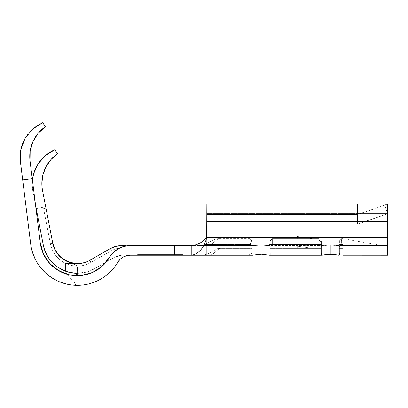 <?xml version="1.0" encoding="UTF-8"?>
<svg xmlns="http://www.w3.org/2000/svg" width="408" height="408" viewBox="0 0 408 408"><rect width="100%" height="100%" fill="white"/><g stroke="black" fill="none" stroke-linecap="round" stroke-linejoin="round"><path stroke-width="0.31" stroke-dasharray="2.04 1.53" d="M41.851 183.539L42.901 174.874L46.007 166.709L50.974 159.533L57.518 153.75L54.789 149.782L45.548 155.458L38.327 163.552L33.737 173.374C32.762 176.378 32.242 179.959 32.161 184.105L32.4 179.882L32.161 184.105L32.849 191.23A37.352 37.352 0 0 1 32.161 184.105A37.352 37.352 0 0 0 32.849 191.23L36.225 208.621L45.686 206.779L42.514 190.434L41.851 183.539L42.514 190.434L52.8 243.408L45.686 206.779L36.225 208.621L43.34 245.244L32.849 191.23L32.161 184.105A37.352 37.352 0 0 1 32.4 179.892M357.954 214.379L387.6 204L387.6 221.774L387.6 213.639L359.474 223.497L387.6 213.838L384.703 205.193L387.6 204L387.6 221.774L387.6 213.639L384.703 205.193L357.576 214.511L357.444 214.067A0.602 0.505 -173.5 0 0 357.51 214.067L357.479 207.728L357.51 214.067A0.602 0.505 -173.5 0 1 357.444 214.067L357.479 204L387.6 204L357.479 204L357.485 206.79L357.479 205.331L357.479 206.79L206.871 206.79L206.871 204L206.871 206.79L357.474 206.79L357.51 214.067L357.576 214.511L357.954 214.379L357.479 214.501L357.479 224.002L355.368 224.181L206.871 224.181L206.871 214.542L357.377 214.542L357.444 214.067L206.871 214.067L206.871 206.79L357.479 206.79L357.444 214.067L206.871 214.067L357.444 214.067L357.474 206.79L206.871 206.79L206.871 214.542L357.377 214.542L206.871 214.542L206.871 214.067L357.444 214.067L357.377 214.542L206.871 214.542L357.479 214.501L357.479 224.002L357.479 214.501L206.871 214.542L206.871 224.181L355.368 224.181A12.653 12.653 0 0 0 357.479 224.002L206.871 224.181L206.871 222.197L357.479 222.197L357.479 224.002A12.653 12.653 0 0 0 359.474 223.497L387.6 213.838L357.479 224.002L357.479 213.639L387.6 213.639L387.6 204L387.6 237.436L387.6 221.774L206.871 221.774L206.871 204L206.871 236.966L206.871 236.252L205.969 238.257C202.036 242.582 197.319 245.019 191.806 245.57C197.319 245.019 202.036 242.582 205.969 238.257L206.693 237.869C203.796 248.018 198.834 253.796 191.806 255.209L191.806 245.57L206.871 245.57L206.871 237.436L387.6 237.436L387.6 245.57L343.138 245.57L343.138 244.591L338.9 244.591L336.865 245.57L330.368 245.086L323.87 245.57L321.835 244.591L269.622 244.591L267.587 245.57L261.089 245.086L254.592 245.57L206.871 245.57L254.592 245.57L257.545 245.3L206.871 245.57L254.592 245.57L252.404 245.142L253.888 245.57L246.774 245.57A8.134 5.054 90 0 0 249.181 244.591L251.012 244.591L251.272 242.77L249.181 244.591L251.012 244.591L250.696 245.335L252.404 245.142L252.139 246.6L252.052 245.585L252.052 255.138L252.052 240.847L252.205 255.209L246.774 255.209A17.774 11.047 90 0 0 252.032 253.067L214.078 253.067L219.167 248.64L252.052 248.64L219.167 248.64A3.014 1.872 90 0 1 220.055 248.278L252.052 248.278L220.055 248.278L252.052 248.278L252.052 253.052L252.052 248.64L219.167 248.64L214.078 253.067L252.052 253.052L252.205 255.209L252.032 253.067A17.774 11.047 90 0 1 246.774 255.209L208.82 255.209L252.205 255.209L246.774 255.209L252.205 255.209L252.052 245.585L252.139 246.621L252.404 245.147L253.888 245.57L252.404 245.147L250.691 245.341L251.012 244.591L249.181 244.591L251.272 242.77L251.012 244.591L249.181 244.591A8.134 5.054 90 0 1 246.774 245.57L254.592 245.57L261.089 245.086L267.587 245.57L269.622 244.591L270.035 246.621L270.127 245.585L270.127 254.893L269.52 255.204L261.089 254.153L261.089 245.086L266.582 245.514L268.535 245.468L269.622 244.591L319.122 244.591L272.335 244.591L272.335 240.164L319.122 240.164L319.122 244.591L321.835 244.591L323.87 245.57L330.368 245.086L336.865 245.57L338.9 244.591L343.138 244.591L343.138 245.57L387.6 245.57L387.6 237.436L206.871 237.436L206.871 245.57L174.537 245.57L174.537 255.209L121.926 255.209L170.722 255.209L170.722 254.602L159.686 254.602L159.686 255.209L150.797 255.209L170.779 255.209L138.205 255.209L182.157 255.209L138.873 255.209L159.788 255.209L159.788 254.602L148.614 254.602L148.614 255.209L148.614 254.602L159.686 254.602L159.686 255.209L159.686 254.602L170.779 254.602L170.779 255.209L159.686 255.209L159.686 254.602L148.66 254.602L159.788 254.602L159.788 255.209L170.779 255.209L170.779 254.602L149.639 254.602L149.639 255.209L182.774 255.209L121.926 255.209L206.871 255.209L206.871 237.436L387.6 237.436L387.6 255.209L343.138 255.209L343.138 253.067L339.405 253.067L339.405 254.893L338.798 255.204L334.555 254.475M170.238 255.209L149.155 255.209L170.238 255.209L149.155 255.209L170.238 255.209L170.238 254.602L182.157 254.602L138.205 254.602L170.238 254.602L150.119 254.602L150.119 255.209L182.157 255.209L182.157 254.602L170.238 254.602L170.238 255.209L170.238 254.602L182.157 254.602L182.157 255.209L150.119 255.209L150.119 254.602L170.238 254.602L170.238 255.209L151.317 255.209L151.317 254.602L151.317 255.209L151.317 254.602L149.155 254.602L149.155 255.209L151.317 255.209L149.155 255.209L149.155 254.602L149.155 255.209L149.155 254.602L151.317 254.602L151.317 255.209L151.317 254.602L151.317 255.209L151.317 254.602L170.238 254.602L170.238 255.209L170.238 254.602L170.238 255.209L170.238 254.602L151.317 254.602L151.317 255.209L170.238 255.209L170.238 254.602L149.155 254.602L170.238 254.602L149.155 254.602L149.155 255.209L170.238 255.209L149.155 255.209L149.155 254.602L149.155 255.209L149.155 254.602L151.317 254.602L151.317 255.209L151.317 254.602L151.317 255.209L151.317 254.602L157.804 254.602L157.804 255.209L157.804 254.602L157.804 255.209L157.804 254.602L159.967 254.602L159.967 255.209L159.967 254.602L159.967 255.209L159.967 254.602L168.076 254.602L168.076 255.209L168.076 254.602L168.076 255.209L168.076 254.602L170.238 254.602L170.238 255.209M121.864 245.57L121.926 245.57A24.098 24.098 0 0 0 109.931 248.763A24.098 24.098 0 0 1 121.926 245.57A24.098 24.098 0 0 0 109.931 248.763L89.791 260.324L109.931 248.763A24.098 24.098 0 0 1 121.926 245.57A24.098 24.098 0 0 0 109.931 248.763L89.791 260.324A25 25 0 0 1 52.8 243.408A25 25 0 0 0 89.791 260.324L109.931 248.763A24.098 24.098 0 0 1 121.926 245.57A24.098 24.098 0 0 0 109.931 248.763L89.791 260.324A25 25 0 0 1 52.8 243.408A25 25 0 0 0 89.791 260.324L109.931 248.763A24.098 24.098 0 0 1 121.926 245.57L130.208 245.57C121.258 245.927 114.347 249.864 109.477 257.382C114.347 249.864 121.258 245.927 130.208 245.57L121.926 245.57A24.098 24.098 0 0 0 109.931 248.763L89.791 260.324A25 25 0 0 1 52.8 243.408A25 25 0 0 0 89.791 260.324L109.997 248.727M84.339 262.645L89.791 260.324L109.931 248.763L111.129 250.854A21.685 21.685 0 0 1 121.926 247.977A21.685 21.685 0 0 0 111.129 250.854L90.989 262.415A27.413 27.413 0 0 1 50.439 243.867L52.8 243.408A25 25 0 0 0 89.791 260.324A25 25 0 0 1 52.8 243.408L54.611 249.048L57.701 254.102L61.889 258.289L66.948 261.375L72.588 263.185L78.494 263.614M272.335 238.639L319.122 238.639L272.335 238.639L272.335 244.591L319.122 244.591L319.122 240.164L272.335 240.164L319.122 240.164L319.122 238.639L272.335 238.639L319.122 238.639L319.122 240.164L272.335 240.164L272.335 238.639L272.335 240.164L270.127 242.097L270.127 245.585L270.127 240.847L270.127 242.097L270.127 240.847L272.335 238.639L270.127 240.847L272.335 238.639L270.127 240.847L270.127 242.112L272.335 240.164L272.335 238.639L270.127 240.847M312.293 238.639L297.233 238.639L312.293 238.639L297.233 236.533L312.293 238.639L297.233 238.639L297.233 236.533L312.293 238.639L297.233 236.533L297.233 238.639L312.293 238.639M312.293 248.278L297.233 248.278L312.293 248.278L306.53 247.472L312.293 248.278L297.233 248.278L312.293 248.278L297.233 246.172L312.293 248.278M333.989 254.398L326.813 254.388L321.938 255.204L321.331 254.893L321.331 253.067L270.127 253.067L270.127 254.893L270.127 245.585L270.04 246.6L269.622 244.591L268.541 245.468L261.089 245.086L261.089 254.153L252.567 255.209L206.871 255.209L252.567 255.209L255.918 254.638M219.218 248.278L218.917 248.278L219.218 248.278M249.844 238.639L220.055 238.639A12.653 7.864 90 0 0 216.316 240.164L251.241 240.164L249.844 238.639L251.241 240.164L216.316 240.164L211.227 244.591L249.181 244.591L251.272 242.77L251.481 241.597L251.241 240.164L216.316 240.164A12.653 7.864 90 0 1 220.055 238.639L249.844 238.639L252.052 240.847L252.139 246.6L252.404 245.147L250.691 245.341L252.139 246.621L250.696 245.335L251.272 242.77L249.181 244.591L211.227 244.591L216.316 240.164L251.241 240.164L251.272 242.77L251.481 241.597L252.052 242.097L251.481 241.597L250.854 239.649L252.052 240.847L249.844 238.639M264.71 254.398L258.106 254.322L253.878 255.026M264.644 254.388L265.276 254.475M206.871 204L387.6 204L384.703 205.193L387.6 213.828L384.703 205.193L387.6 204L387.6 221.774L206.871 221.774L206.871 237.436L387.6 237.436L387.6 221.774L206.871 221.774L387.6 221.774L387.6 237.436L206.871 237.436L206.871 213.639L206.871 214.914L357.479 214.914L357.479 213.639L387.6 213.639L357.479 213.639L357.479 214.914L206.871 214.914L206.871 222.197L357.326 222.197L206.871 222.197L206.871 224.181L356.969 224.181L206.871 224.181L356.969 224.181L357.474 214.914L206.871 214.914L357.479 214.914L357.479 222.197L206.871 222.197L206.871 213.639L206.871 221.774L387.6 221.774L387.6 237.436L206.871 237.436L206.871 255.209L191.806 255.209C198.834 253.796 203.796 248.018 206.693 237.869L206.871 221.774L387.6 221.774L387.6 255.209L343.138 255.209L343.138 253.067L343.138 255.209L387.6 255.209M333.923 254.388L338.798 255.204L330.368 254.153L330.368 245.086L337.819 245.468L338.9 244.591L339.313 246.621L339.405 245.585L339.405 254.893L338.798 255.204L339.405 254.893L339.405 253.067L343.138 253.067L343.138 248.64L339.405 248.64L339.405 253.067L343.138 253.067L343.138 248.64L339.405 248.64L339.405 248.278L343.138 248.278L343.138 248.64L343.138 248.278L339.405 248.278L343.138 248.278L339.405 248.278L339.405 248.64L343.138 248.64L343.138 255.209M343.138 253.067L343.138 248.278L343.138 248.64L339.405 248.64L339.405 248.278L339.405 254.893L339.405 245.585L339.318 246.6L338.9 244.591L337.819 245.468L335.876 245.514L330.368 245.086L322.917 245.468L321.835 244.591L321.417 246.6L321.331 245.585L321.331 254.893L321.331 240.847L321.331 254.893L321.331 248.278L321.331 253.067L321.331 248.64L270.127 248.64L270.127 248.278L270.127 253.067L270.127 248.64L321.331 248.64L321.331 248.278L270.127 248.278L321.331 248.278L270.127 248.278L270.127 248.64L270.127 248.278L321.331 248.278L321.331 248.64L270.127 248.64L270.127 253.067L321.331 253.067L321.331 248.64L270.127 248.64L270.127 254.893L270.127 253.067L321.331 253.067L321.331 254.893L321.938 255.204L321.331 254.893L321.331 245.585L321.422 246.621L321.835 244.591L322.917 245.468L330.368 245.086L330.24 254.153M208.82 255.209L246.774 255.209L208.82 255.209A17.774 11.047 -90 0 0 214.078 253.067A17.774 11.047 90 0 1 208.82 255.209L200.843 255.209L208.82 255.209A17.774 11.047 90 0 0 214.078 253.067L209.299 253.067L217.484 248.64L252.052 248.64L252.052 248.278L220.055 248.278A3.014 1.872 90 0 0 219.167 248.64L214.078 253.067L209.299 253.067A17.774 17.774 0 0 1 200.843 255.209A17.774 17.774 0 0 0 209.299 253.067L217.484 248.64A3.014 3.014 0 0 1 218.917 248.278L220.055 248.278A3.014 1.872 -90 0 0 219.167 248.64L217.484 248.64L209.299 253.067A17.774 17.774 0 0 1 200.843 255.209A17.774 17.774 0 0 0 209.299 253.067L214.078 253.067L219.167 248.64L217.484 248.64A3.014 3.014 0 0 1 218.917 248.278A3.014 3.014 0 0 0 217.484 248.64L209.299 253.067L214.078 253.067A17.774 11.047 -90 0 1 208.82 255.209M252.205 255.209L252.567 255.209L252.205 255.209M246.774 245.57L208.82 245.57A8.134 5.054 90 0 0 211.227 244.591L249.181 244.591A8.134 5.054 -90 0 1 246.774 245.57A8.134 5.054 -90 0 0 249.181 244.591L211.227 244.591L216.316 240.164A12.653 7.864 -90 0 1 220.055 238.639L218.917 238.639A12.653 12.653 0 0 0 212.899 240.164L216.316 240.164L212.899 240.164L204.714 244.591L211.227 244.591A8.134 5.054 -90 0 1 208.82 245.57L200.843 245.57A8.134 8.134 0 0 0 204.714 244.591L211.227 244.591L204.714 244.591L212.899 240.164A12.653 12.653 0 0 1 218.917 238.639A12.653 12.653 0 0 0 212.899 240.164L204.714 244.591A8.134 8.134 0 0 1 200.843 245.57A8.134 8.134 0 0 0 204.714 244.591L212.899 240.164A12.653 12.653 0 0 1 218.917 238.639L220.055 238.639A12.653 7.864 -90 0 0 216.316 240.164L212.899 240.164L216.316 240.164L211.227 244.591L204.714 244.591A8.134 8.134 0 0 1 200.843 245.57L208.82 245.57A8.134 5.054 -90 0 0 211.227 244.591A8.134 5.054 90 0 1 208.82 245.57L246.774 245.57M252.052 253.067L252.032 253.067A17.774 11.047 -90 0 1 246.779 255.209A17.774 11.047 -90 0 0 252.032 253.067L252.052 248.278L252.052 253.067M343.138 244.591L341.613 244.591L341.613 240.164L343.138 240.164L343.138 244.591L343.138 240.164L341.613 240.164L341.613 244.591L343.138 244.591L343.138 238.639L341.613 238.639L341.613 240.164L343.138 240.164L341.613 240.164L341.613 238.639L343.138 238.639L341.613 238.639L343.138 238.639L343.138 245.57L387.6 245.57L343.138 245.57L343.138 244.591M323.84 254.893L326.808 254.388L323.84 254.893M326.839 254.383L329.496 254.169L326.818 254.388M357.479 214.501L357.479 224.002L359.474 223.497L357.964 224.012L357.836 223.701L357.479 213.639L387.6 213.649L387.6 204M206.871 246.498L206.871 237.436L206.871 245.57L181.157 245.57L181.157 255.209L177.944 255.209L177.944 245.57L181.157 245.57L181.157 255.209L191.806 255.209L191.806 245.57L206.871 245.57L206.871 236.252L206.871 237.436L206.871 236.252L205.969 238.257L206.693 237.869L206.866 236.354M357.479 224.002L359.474 223.497L356.969 224.181L355.368 224.181L359.474 223.497A12.653 12.653 0 0 1 355.368 224.181L357.479 224.002M220.055 248.278L218.917 248.278A3.014 3.014 0 0 0 217.484 248.64L219.167 248.64A3.014 1.872 -90 0 1 220.055 248.278M357.908 223.941A3.014 2.973 -150.8 0 1 357.041 224.058L357.964 224.012L357.836 223.701A3.014 2.912 -168.3 0 1 357.117 223.773L357.041 224.058A3.014 2.973 29.2 0 0 357.908 223.941M357.117 223.773A3.014 2.912 11.7 0 0 357.836 223.701L357.765 223.268A3.014 2.79 -166.7 0 1 357.194 223.304L357.117 223.773M357.194 223.304A3.014 2.79 13.3 0 0 357.765 223.268L357.704 222.829A3.014 2.688 -172.7 0 1 357.255 222.85L357.194 223.304M357.255 222.85A3.014 2.688 7.3 0 0 357.704 222.829L357.632 222.197A3.014 2.53 -171.6 0 1 357.326 222.197L357.255 222.85M357.474 214.914L357.326 222.197A3.014 2.53 8.4 0 0 357.632 222.197L357.474 214.914M206.871 252.725L206.871 255.209M206.871 237.436L206.871 236.252M121.926 255.209L118.203 255.694L114.73 257.127L94.585 268.683L87.037 271.896L77.342 273.278A34.639 34.639 0 0 0 94.585 268.683C89.24 271.713 83.492 273.248 77.347 273.278L77.347 275.691A37.352 37.352 0 0 0 100.526 267.628A37.352 37.352 0 0 1 77.347 275.691L77.347 273.278C83.492 273.248 89.24 271.713 94.585 268.683L114.73 257.127L94.585 268.683L114.73 257.127L121.926 255.209A14.459 14.459 0 0 0 114.73 257.127L121.926 255.209M43.523 246.136A34.639 34.639 0 0 0 65.295 271.116L62.939 270.142L55.932 265.868L50.128 260.064L45.849 253.062L43.58 246.366M177.944 245.57L177.944 255.209L174.537 255.209L174.537 245.57L177.944 245.57M339.405 245.585L339.405 254.893L339.405 240.847L341.613 238.639L341.613 240.164L339.405 242.097L341.613 240.164L341.613 238.639L339.405 240.847L341.613 238.639L339.405 240.847L339.405 242.112L341.613 240.164L341.613 244.591L339.318 246.6L339.405 242.112L341.613 240.164L341.613 244.591L339.318 246.6L338.9 244.591L341.613 244.591L339.313 246.621L339.405 245.585M338.798 255.204L339.405 254.893M331.24 254.169L333.897 254.383M330.368 245.086L330.368 254.153L330.368 245.086M321.417 246.6L321.835 244.591L319.122 244.591L321.417 246.6L321.835 244.591L319.122 244.591L321.422 246.621L319.122 244.591L319.122 240.164L321.331 242.097L321.417 246.6L319.122 244.591L319.122 238.639L321.331 240.847L321.331 242.097L319.122 240.164L321.331 242.112L321.331 240.847L319.122 238.639L321.331 240.847L319.122 238.639L319.122 240.164L321.331 242.112L321.422 246.621M339.313 246.621L338.9 244.591L341.613 244.591L339.313 246.621M270.127 245.585L270.127 254.893L270.127 242.097L272.335 240.164L272.335 244.591L270.04 246.6L270.127 242.112L272.335 240.164L272.335 244.591L270.04 246.6L269.622 244.591L272.335 244.591L270.035 246.621L270.127 245.585M269.52 255.204L270.127 254.893M261.962 254.169L264.614 254.383M261.089 245.086L261.089 254.153L261.089 245.086M251.241 240.164L251.476 241.607L252.052 242.112L252.052 240.847L251.241 240.164M251.476 241.607L252.052 242.112L252.139 246.621L250.691 245.341L251.476 241.607M250.696 245.335L252.139 246.6L252.404 245.142L250.696 245.335M270.035 246.621L269.622 244.591L272.335 244.591L270.035 246.621M20.839 149.654A37.352 37.352 0 0 0 20.4 161.588L30.717 244.162C33.104 266.618 53.565 285.151 76.138 285.314L75.72 283.973L74.644 282.632L70.023 278.608L68.865 277.267L68.32 275.92L68.309 274.579L74.067 275.548M108.13 273.839A46.991 46.991 0 0 0 117.769 262.293A46.991 46.991 0 0 1 77.347 285.33L76.811 285.33M42.651 122.681L45.421 126.659A36.144 36.144 0 0 0 45.416 126.664L42.682 122.67A37.352 37.352 0 0 0 32.599 129.101M32.569 129.127A37.352 37.352 0 0 0 25.056 138.404M25.036 138.44A37.352 37.352 0 0 0 20.844 149.614M30.024 160.885A36.144 36.144 0 0 0 30.029 160.925L30.151 151.082L32.926 141.637L38.143 133.289M40.28 242.969L30.029 160.925L40.28 242.969M20.4 161.604L30.717 244.162L32.089 251.007M35.159 259.034L38.296 264.486M44.742 272.182L48.144 275.16M57.951 281.143L60.828 282.336M67.764 284.34L75.001 285.274M64.301 273.34L58.762 270.739M53.723 267.276L49.893 263.665M46.211 258.973L43.467 254.067M89.791 260.324L90.989 262.415A27.413 27.413 0 0 1 50.439 243.867L43.595 208.631L45.956 208.172L43.595 208.631L50.439 243.867L43.595 208.631L45.956 208.172L52.8 243.408L50.439 243.867L52.8 243.408L50.439 243.867L43.595 208.631L45.956 208.172L43.595 208.631L45.956 208.172L52.8 243.408A25 25 0 0 0 89.791 260.324L90.989 262.415A27.413 27.413 0 0 1 50.439 243.867A27.413 27.413 0 0 0 90.989 262.415L111.129 250.854L109.931 248.763L89.791 260.324L90.989 262.415L89.791 260.324L109.931 248.763L111.129 250.854L90.989 262.415L111.129 250.854L109.931 248.763A24.098 24.098 0 0 1 121.926 245.57L121.926 247.977A21.685 21.685 0 0 0 111.129 250.854A21.685 21.685 0 0 1 121.926 247.977L121.926 245.57A24.098 24.098 0 0 0 109.931 248.763L111.129 250.854A21.685 21.685 0 0 1 121.926 247.977L121.926 245.57L121.926 247.977A21.685 21.685 0 0 0 111.129 250.854L90.989 262.415A27.413 27.413 0 0 1 50.439 243.867A27.413 27.413 0 0 0 90.989 262.415L89.791 260.324A25 25 0 0 1 52.8 243.408L45.956 208.172L43.595 208.631L50.439 243.867L43.595 208.631L50.439 243.867L52.8 243.408L50.439 243.867L52.8 243.408L50.439 243.867L43.595 208.631L45.956 208.172L43.595 208.631L45.956 208.172L52.8 243.408A25 25 0 0 0 89.791 260.324L90.989 262.415A27.413 27.413 0 0 1 50.439 243.867A27.413 27.413 0 0 0 90.989 262.415L111.129 250.854L109.931 248.763L89.791 260.324L90.989 262.415L89.791 260.324L109.931 248.763L111.129 250.854L90.989 262.415L111.129 250.854L109.931 248.763A24.098 24.098 0 0 1 121.926 245.57L121.926 247.977A21.685 21.685 0 0 0 111.129 250.854A21.685 21.685 0 0 1 121.926 247.977L121.926 245.57A24.098 24.098 0 0 0 109.931 248.763L111.129 250.854A21.685 21.685 0 0 1 121.926 247.977L121.926 245.57L121.926 247.977A21.685 21.685 0 0 0 111.129 250.854L90.989 262.415A27.413 27.413 0 0 1 50.439 243.867A27.413 27.413 0 0 0 90.989 262.415L89.791 260.324A25 25 0 0 1 52.8 243.408L45.956 208.172L43.595 208.631L50.439 243.867L43.595 208.631L50.439 243.867L52.8 243.408L50.439 243.867L52.8 243.408L50.439 243.867L43.595 208.631L45.956 208.172L43.595 208.631L45.956 208.172L52.8 243.408A25 25 0 0 0 52.994 244.295A25 25 0 0 1 52.8 243.408A25 25 0 0 0 89.791 260.324L90.989 262.415A27.413 27.413 0 0 1 50.439 243.867A27.413 27.413 0 0 0 90.989 262.415L111.129 250.854L109.931 248.763L89.791 260.324L90.989 262.415L89.791 260.324L109.931 248.763L111.129 250.854L90.989 262.415L111.129 250.854L109.931 248.763A24.098 24.098 0 0 1 121.926 245.57L121.926 247.977A21.685 21.685 0 0 0 111.129 250.854A21.685 21.685 0 0 1 121.926 247.977L121.926 245.57A24.098 24.098 0 0 0 109.931 248.763L111.129 250.854A21.685 21.685 0 0 1 121.926 247.977L121.926 245.57L121.926 247.977A21.685 21.685 0 0 0 111.129 250.854L90.989 262.415A27.413 27.413 0 0 1 50.439 243.867L52.8 243.408L45.956 208.172L43.595 208.631L50.439 243.867L43.595 208.631L50.439 243.867L52.8 243.408L50.439 243.867L43.595 208.631L45.956 208.172L52.8 243.408L50.439 243.867A27.413 27.413 0 0 0 90.989 262.415L89.791 260.324A25 25 0 0 1 52.8 243.408A25 25 0 0 0 89.791 260.324L90.989 262.415A27.413 27.413 0 0 1 50.439 243.867A27.413 27.413 0 0 0 90.989 262.415L111.129 250.854L109.931 248.763L89.791 260.324L90.989 262.415L89.791 260.324L109.931 248.763L111.129 250.854L90.989 262.415L111.129 250.854L109.931 248.763A24.098 24.098 0 0 1 121.926 245.57L121.926 247.977A21.685 21.685 0 0 0 111.129 250.854A21.685 21.685 0 0 1 121.926 247.977L121.926 245.57A24.098 24.098 0 0 0 109.931 248.763L89.791 260.324A25 25 0 0 1 77.347 263.639M77.347 275.834L77.347 275.456M77.347 270.591L77.347 269.193M77.347 267.816L77.342 273.278L77.347 267.816M76.138 285.32L68.309 275.691L68.309 274.579M121.926 247.977L121.926 245.57L121.926 247.977M57.518 153.75L54.769 149.787M182.774 255.209L182.774 254.602L170.722 254.602L170.722 255.209L182.774 255.209L170.722 255.209L170.722 254.602L182.774 254.602L182.774 255.209M149.639 255.209L149.639 254.602L170.722 254.602L170.722 255.209L137.588 255.209L137.588 254.602L149.639 254.602L149.639 255.209L149.639 254.602L137.588 254.602L137.588 255.209L149.639 255.209M170.722 254.602L137.588 254.602L182.774 254.602L170.722 254.602L170.779 255.209L165.102 255.209L168.616 255.209L168.616 254.602L150.776 254.602L159.686 254.602L150.776 254.602L150.776 255.209L150.776 254.602L168.616 254.602L168.616 255.209L159.783 255.209L159.783 254.602L159.783 255.209L148.614 255.209L148.614 254.602L153.026 254.602L153.026 255.209L153.026 254.602L154.29 254.602L154.29 255.209L154.29 254.602L150.776 254.602L150.776 255.209L150.776 254.602L159.717 254.602L159.717 255.209L150.807 255.209L168.616 255.209L159.717 255.209L159.717 254.602L168.616 254.602L168.616 255.209L168.616 254.602L165.102 254.602L165.102 255.209L165.102 254.602L166.357 254.602L166.357 255.209L166.357 254.602L170.779 254.602L167.091 254.602L167.091 255.209L170.779 255.209L170.779 254.602L148.614 254.602L148.614 255.209L167.091 255.209L167.091 254.602L159.574 254.602L159.574 255.209L159.574 254.602L148.614 254.602L170.728 254.602M150.119 255.209L138.205 255.209L138.205 254.602L150.119 254.602L150.119 255.209L150.119 254.602L138.205 254.602L138.205 255.209L150.119 255.209M151.016 255.209L161.685 255.209L151.016 255.209M149.155 254.602L170.238 254.602L149.155 254.602M297.233 248.278L297.233 246.172M267.587 245.57L323.87 245.57L267.587 245.57M336.865 245.57L387.6 245.57L336.865 245.57M206.871 213.639L387.6 213.639L206.871 213.639M381.577 245.57L343.138 238.639M358.336 223.829L359.326 223.548C358.617 223.701 358.01 224.186 356.969 224.181M319.122 238.639L321.331 240.847M339.405 240.847L341.613 238.639M252.052 240.847L250.854 239.654"/><path stroke-width="0.61" d="M41.851 183.539A36.144 36.144 0 0 0 42.514 190.434L52.8 243.408L42.514 190.434A36.144 36.144 0 0 1 57.518 153.75C52.872 156.871 49.031 161.191 46.007 166.709L42.901 174.874L41.851 183.539L42.901 174.874L46.007 166.709L50.974 159.533L57.518 153.75L54.789 149.782L45.548 155.458L38.327 163.552L33.737 173.374L32.4 179.882L33.737 173.374L38.327 163.552L45.548 155.458L54.789 149.782L57.518 153.75M77.347 263.645L68.927 262.186L61.45 257.948L58.385 254.934L55.845 251.415L52.8 243.408C56.335 255.791 64.515 262.538 77.347 263.639L65.295 263.639L77.347 263.639A25 25 0 0 0 89.791 260.324L109.931 248.763L115.719 246.381L121.926 245.57C117.652 245.591 113.653 246.656 109.931 248.763C113.653 246.656 117.652 245.591 121.926 245.57M77.347 269.193L77.347 267.816L76.556 265.531L74.078 264.119L65.295 263.639L65.295 271.121L69.799 272.447L77.347 273.278L69.799 272.447L65.295 271.116A34.639 34.639 0 0 0 77.342 273.278L70.752 272.646L65.295 271.116C53.565 266.24 46.247 257.616 43.34 245.244L35.567 205.219L43.34 245.244C44.498 251.165 47.027 256.438 50.934 261.059L57.426 266.995L65.295 271.121L65.295 263.639L74.078 264.119L76.556 265.531L77.347 267.816L77.347 270.591M253.878 255.026L261.089 254.153L269.52 255.204M252.567 255.209L206.871 255.209L252.567 255.209M322.305 255.173L326.808 254.388L333.474 254.332M333.897 254.383L338.778 255.204M334.555 254.475L333.989 254.398M387.6 255.209L387.6 237.436L387.6 255.209L343.138 255.184M265.276 254.475L264.71 254.398M206.871 246.498L206.871 255.209L130.208 255.209L174.537 255.209L174.537 245.57L191.806 245.57C197.319 245.019 202.036 242.582 205.969 238.257L206.693 237.869C203.796 248.018 198.834 253.796 191.806 255.209L191.806 245.57L191.806 255.209C198.834 253.796 203.796 248.018 206.693 237.869L206.871 204.01L206.871 237.436L387.6 237.436L206.871 237.436L206.871 252.725M20.4 161.604L20.844 149.634L25.046 138.419L32.584 129.112L42.682 122.67L32.584 129.112L25.046 138.419L20.844 149.634L20.4 161.604L22.675 179.811L32.242 178.617L30.029 160.925C29.646 156.55 29.687 153.27 30.151 151.082L30.029 160.925L40.28 242.969A37.352 37.352 0 0 0 109.477 257.382C107.12 261.344 104.137 264.756 100.526 267.628C104.137 264.756 107.12 261.344 109.477 257.382A24.098 24.098 0 0 1 130.208 245.57L174.537 245.57L130.208 245.57L124.037 246.371L118.279 248.727L113.317 252.481L102.127 266.281L92.412 272.513L81.258 275.487L69.727 274.905L58.931 270.835L49.888 263.66L43.467 254.067L40.28 242.969L32.242 178.617L22.675 179.811L30.717 244.162C31.324 249.028 32.66 253.679 34.721 258.121C36.786 262.568 39.479 266.592 42.799 270.193C46.119 273.793 49.914 276.803 54.177 279.22C58.436 281.637 62.97 283.341 67.764 284.34C72.563 285.34 77.398 285.585 82.268 285.07C87.139 284.555 91.82 283.31 96.303 281.336C100.786 279.358 104.861 276.746 108.523 273.493C112.19 270.244 115.27 266.511 117.769 262.293L120.074 259.355L123.053 257.101L126.506 255.689L130.208 255.209C124.838 255.423 120.692 257.785 117.769 262.293A14.459 14.459 0 0 1 130.208 255.209C124.838 255.423 120.692 257.785 117.769 262.293A46.991 46.991 0 0 1 30.717 244.162L20.4 161.604A37.352 37.352 0 0 0 20.4 161.604C19.966 156.264 20.114 152.276 20.844 149.634C21.787 145.289 23.185 141.55 25.046 138.419L32.584 129.112A37.352 37.352 0 0 0 32.569 129.127M321.938 255.204L321.331 254.893L321.331 253.067L270.127 253.067L270.127 254.893M330.24 254.153L331.24 254.169M343.138 253.067L339.405 253.067L339.405 254.893M387.6 237.436L387.6 204L357.479 204L387.6 204L387.6 221.774L206.871 221.774L387.6 221.774L387.6 237.436M206.871 255.209L181.157 255.209L181.157 245.57L191.806 245.57C197.319 245.019 202.036 242.582 205.969 238.257L206.014 238.211M205.969 238.257L206.693 237.869L206.871 236.966L206.871 237.436M206.871 236.252L206.611 237.39L206.871 236.252M181.157 245.57L177.944 245.57L177.944 255.209L181.157 255.209L181.157 245.57M78.494 263.614L84.339 262.645M43.58 246.366L43.345 245.264M174.537 245.57L174.537 255.209L177.944 255.209L177.944 245.57L174.537 245.57M255.918 254.638L261.962 254.169M76.138 285.33L75.001 285.274M32.584 129.112L42.682 122.67L45.421 126.659A36.144 36.144 0 0 0 38.163 133.268M38.143 133.289L32.926 141.637L30.151 151.082L32.926 141.637L38.143 133.289L45.421 126.659L38.143 133.289L45.421 126.659L42.682 122.67M38.128 133.309A36.144 36.144 0 0 0 32.941 141.607M32.91 141.668A36.144 36.144 0 0 0 30.156 151.047M30.146 151.123A36.144 36.144 0 0 0 30.024 160.885M43.467 254.067L40.28 242.969C43.289 259.121 52.632 269.657 68.309 274.579L74.062 275.548L77.347 275.691L74.062 275.548L76.536 274.778L77.347 273.187L76.801 274.553M32.089 251.007L35.159 259.034M38.296 264.486L44.742 272.182M48.144 275.16L52.438 278.185L57.951 281.143M60.828 282.336L67.764 284.34M68.309 274.579L64.301 273.34M58.762 270.739L53.723 267.276M49.893 263.665L46.211 258.973M52.994 244.295A25 25 0 0 0 89.791 260.324A25 25 0 0 1 52.994 244.295M32.4 179.892A37.352 37.352 0 0 1 54.789 149.782M43.34 245.244A34.639 34.639 0 0 0 43.523 246.136M77.347 275.834L77.347 275.456M108.13 273.839A46.991 46.991 0 0 1 77.347 285.33M109.931 248.763L89.791 260.324M321.851 255.209L269.606 255.209L321.851 255.209M206.871 204L387.6 204"/></g></svg>

